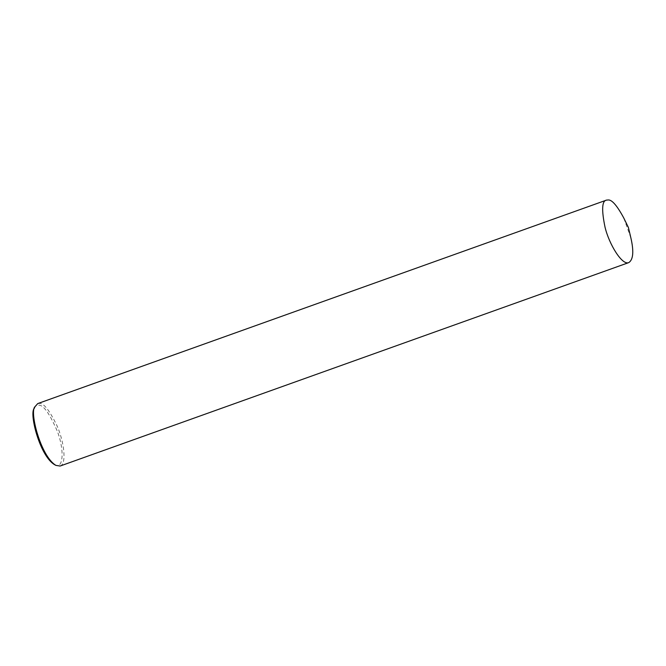 <?xml version="1.0" encoding="UTF-8"?>
<svg xmlns="http://www.w3.org/2000/svg" width="666" height="666" viewBox="0 0 666 666"><rect width="100%" height="100%" fill="white"/><g stroke="black" fill="none" stroke-linecap="round" stroke-linejoin="round"><path stroke-width="0.5" stroke-dasharray="3.33 2.5" d="M60.107 466.042C67.166 463.986 63.728 440.459 56.968 425.674C49.684 410.681 43.923 403.263 39.694 403.421L37.754 403.579M54.387 464.552C64.277 470.579 64.044 447.735 57.051 430.636C49.525 413.486 43.457 404.995 38.844 405.169C36.98 404.762 35.456 405.819 34.282 408.358M630.877 237.895L623.717 217.89"/><path stroke-width="1" d="M606.476 200.116L37.754 403.579L34.932 406.751C29.412 411.555 40.493 456.102 55.911 465.384L60.107 466.042L628.829 262.579C633.283 259.582 633.965 251.348 630.877 237.895L628.404 227.506L623.717 217.89C617.199 205.836 612.096 199.858 608.416 199.958L606.476 200.116C601.939 200.882 601.456 209.898 605.028 227.164C609.04 244.106 622.119 265.742 628.829 262.579M34.932 406.751L34.282 408.358C28.996 412.97 39.61 455.661 54.387 464.552L55.911 465.384"/></g></svg>
